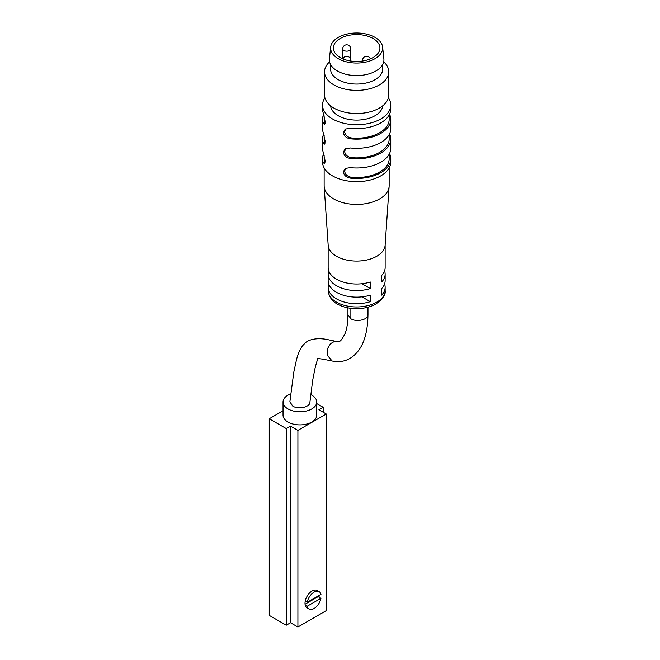 <?xml version="1.0" encoding="UTF-8"?>
<svg xmlns="http://www.w3.org/2000/svg" width="660" height="660" viewBox="0 0 660 660"><rect width="100%" height="100%" fill="white"/><g stroke="black" fill="none" stroke-linecap="round" stroke-linejoin="round"><path stroke-width="0.99" d="M389.152 154.267L389.152 158.779A32.505 18.769 180 0 1 351.755 177.334C347.523 176.707 345.139 174.578 344.611 170.973L345.972 168.085M389.152 155.743L390.175 155.149A34.114 19.693 180 0 1 390.761 158.779A34.114 19.693 180 0 1 380.77 172.706A34.114 19.693 180 0 1 350.361 178.142L351.755 177.334M390.175 155.149L389.598 153.384M350.361 178.142C346.203 177.416 343.876 175.263 343.382 171.682L345.296 168.407L350.361 167.656A34.114 19.693 0 0 0 380.77 162.22A34.114 19.693 0 0 0 390.761 148.294L390.761 139.12A34.114 19.693 180 0 1 380.77 153.046A34.114 19.693 180 0 1 350.361 158.474L351.755 157.674A32.505 18.769 180 0 0 389.152 139.12L389.152 134.607M325.042 143.17L324.505 141.95L323.12 142.75A34.114 19.693 180 0 1 322.534 139.12L322.534 148.294A34.114 19.693 0 0 0 323.12 151.924L325.215 161.197L324.472 163.795L323.12 162.41A34.114 19.693 180 0 1 322.534 158.779A34.114 19.693 180 0 1 323.689 153.697M324.142 155.166L324.142 158.779A32.505 18.769 180 0 0 324.505 161.609L325.042 162.83M389.152 136.084L390.175 135.49A34.114 19.693 180 0 1 390.761 139.12M390.175 135.49L389.598 133.724M345.972 148.417L344.611 151.313C345.139 154.918 347.523 157.039 351.755 157.674M350.361 158.474C346.203 157.756 343.876 155.603 343.382 152.023L345.296 148.748L350.361 147.988A34.114 19.693 0 0 0 380.77 142.56A34.114 19.693 0 0 0 390.761 128.634L390.761 119.46A34.114 19.693 180 0 1 380.77 133.386A34.114 19.693 180 0 1 350.361 138.814L351.755 138.014A32.505 18.769 180 0 0 389.152 119.46L389.152 114.947M325.042 123.502L324.505 122.281L323.12 123.09A34.114 19.693 180 0 1 322.534 119.46L322.534 128.634A34.114 19.693 0 0 0 323.12 132.264L325.215 141.537L324.472 144.136L323.12 142.75M324.505 141.95A32.505 18.769 180 0 1 324.142 139.12L324.142 135.498M322.534 139.12A34.114 19.693 180 0 1 323.689 134.038M389.152 116.424L390.175 115.83A34.114 19.693 180 0 1 390.761 119.46M390.175 115.83L389.598 114.056M345.972 128.758L344.611 131.654C345.139 135.259 347.523 137.379 351.755 138.014M350.361 138.814C346.203 138.097 343.876 135.944 343.382 132.363L345.296 129.079L350.361 128.329A34.114 19.693 0 0 0 380.77 122.9A34.114 19.693 0 0 0 390.761 108.974L390.761 105.039A34.114 19.693 180 0 1 380.77 118.965A34.114 19.693 180 0 1 343.588 123.238A34.114 19.693 180 0 1 322.534 105.039A34.114 19.693 180 0 1 324.91 97.812M322.534 105.039L322.534 108.974A34.114 19.693 0 0 0 323.12 112.604L325.215 121.877L324.472 124.476L323.12 123.09M324.505 122.281A32.505 18.769 180 0 1 324.142 119.46L324.142 115.838M322.534 119.46A34.114 19.693 180 0 1 323.689 114.37M389.152 167.929L389.152 185.65A32.505 18.769 180 0 1 389.128 186.384L385.118 245.281A28.495 16.451 180 0 1 376.794 256.262A28.495 16.451 180 0 1 346.261 259.949A28.495 16.451 180 0 1 328.177 245.281L324.167 186.384A32.505 18.769 180 0 1 324.142 185.65L324.142 167.929M328.152 244.959L328.152 267.572A28.495 16.451 0 0 0 370.301 282.01L370.301 288.56A28.495 16.451 180 0 1 328.152 274.123L328.152 280.682A28.495 16.451 0 0 0 370.301 295.119L370.301 301.67A28.495 16.451 180 0 1 328.152 287.232A28.495 16.451 180 0 1 328.721 283.957M384.565 283.957A28.495 16.451 180 0 1 385.143 287.232A28.495 16.451 180 0 1 381.653 295.119L381.653 288.56A28.495 16.451 0 0 0 385.143 280.682L385.143 274.123A28.495 16.451 180 0 1 381.653 282.01L381.653 275.451A28.495 16.451 0 0 0 385.143 267.572L385.143 244.959M328.152 274.123A28.495 16.451 180 0 1 328.721 270.847M384.565 270.847A28.495 16.451 180 0 1 385.143 274.123M361.944 283.734L370.301 288.56M361.944 296.843L370.301 301.67M388.377 97.812A34.114 19.693 180 0 1 390.761 105.039M382.693 105.831A26.087 15.065 180 0 1 375.094 115.69A26.087 15.065 180 0 1 347.3 119.105A26.087 15.065 180 0 1 330.594 105.831M390.761 158.779L390.761 161.956A34.114 19.693 180 0 1 380.77 175.882A34.114 19.693 180 0 1 343.588 180.155A34.114 19.693 180 0 1 322.534 161.956L322.534 158.779M389.128 186.384A32.505 18.769 180 0 1 379.632 198.924A32.505 18.769 180 0 1 344.8 203.131A32.505 18.769 180 0 1 324.167 186.384M373.106 57.527A23.273 13.439 180 0 1 347.737 60.44A23.273 13.439 180 0 1 333.366 48.023A23.273 13.439 180 0 1 356.647 34.584A23.273 13.439 180 0 1 379.921 48.023A23.273 13.439 180 0 1 373.106 57.527M375.045 58.649A26.029 15.023 180 0 1 345.947 61.726A26.029 15.023 180 0 1 330.668 47.099A26.029 15.023 180 0 1 356.647 33A26.029 15.023 180 0 1 382.618 47.099A26.029 15.023 180 0 1 375.045 58.649M382.618 47.099L383.881 58.847A27.291 15.758 180 0 1 375.944 70.966A27.291 15.758 180 0 1 345.427 74.184A27.291 15.758 180 0 1 329.406 58.847L330.668 47.099M382.734 64.449L382.734 68.995A26.087 15.065 180 0 1 375.094 79.645A26.087 15.065 180 0 1 346.665 82.912A26.087 15.065 180 0 1 330.561 68.995L330.561 64.449M383.707 61.858A32.109 18.538 180 0 1 388.748 71.833A32.109 18.538 180 0 1 379.351 84.942A32.109 18.538 180 0 1 344.363 88.96A32.109 18.538 180 0 1 324.538 71.833A32.109 18.538 180 0 1 329.587 61.858M388.748 71.833L388.748 94.999A32.109 18.538 180 0 1 379.351 108.1A32.109 18.538 180 0 1 344.363 112.117A32.109 18.538 180 0 1 324.538 94.999L324.538 71.833M319.184 595.386A10.032 5.791 -60 0 1 318.978 597.135L320.966 598.282L307.189 606.235L305.209 605.088A10.032 5.791 -60 0 1 305.209 601.161L307.189 602.308L320.966 594.355A10.032 5.791 -60 0 0 319.093 591.607A10.032 5.791 -60 0 0 312.18 593.505A10.032 5.791 -60 0 0 307.189 602.308M305.052 604.197L318.128 596.648A10.032 5.791 120 0 0 318.244 595.922M318.978 597.135L318.128 596.648M320.966 598.282A10.032 5.791 -60 0 1 315.983 607.084A10.032 5.791 -60 0 1 309.061 608.982A10.032 5.791 -60 0 1 307.189 606.235M305.209 601.161A10.032 5.791 -60 0 1 310.192 592.358A10.032 5.791 -60 0 1 317.105 590.461L319.093 591.607M309.061 608.982L307.073 607.835A10.032 5.791 -60 0 1 305.209 605.088M309.92 402.039L309.92 402.229C310.101 407.104 298.468 409.777 292.792 406.147L289.864 401.833L293.815 372.017L296.472 359.799C298.345 352.415 300.911 347.168 304.194 344.05C308.005 339.149 317.724 337.45 328.036 339.694L336.649 341.484C339.248 341.401 340.106 343.373 345.097 333.448C346.954 328.762 347.894 322.517 347.935 314.696L350.864 318.772L350.864 308.294M310.613 394.54A16.855 9.735 180 0 1 316.742 402.047A16.855 9.735 180 0 1 306.339 411.04A16.855 9.735 180 0 1 287.974 408.928A16.855 9.735 180 0 1 283.033 402.047A16.855 9.735 180 0 1 290.507 393.962M316.742 402.047L316.742 415.156A16.855 9.735 180 0 1 306.339 424.149A16.855 9.735 180 0 1 287.974 422.037A16.855 9.735 180 0 1 283.033 415.156L283.033 402.047M316.742 403.59L323.161 407.294L318.904 409.753L326.279 414.01L297.908 430.394L290.524 426.137L286.267 428.587L269.239 418.762L283.033 410.8M323.161 412.211L323.161 407.294M269.239 418.762L269.239 615.367L286.267 625.202L290.524 622.743L297.908 627L326.279 610.615L326.279 414.01M297.908 627L297.908 430.394M290.524 622.743L290.524 426.137M286.267 625.202L286.267 428.587M324.505 161.609L323.12 162.41M376.794 302.14A28.495 16.451 180 0 1 345.741 305.704A28.495 16.451 180 0 1 328.152 290.507C328.985 297.28 332.59 302.057 338.976 304.854C348.216 309.771 364.922 310.315 375.961 303.979C382.899 298.856 385.96 294.368 385.143 290.507A28.495 16.451 180 0 1 376.794 302.14M343.876 50.482A4.01 2.318 0 0 0 348.249 50.985A4.01 2.318 0 0 0 350.724 48.848A4.01 4.01 0 0 0 346.714 44.831A4.01 4.01 0 0 0 342.697 48.848A4.01 2.318 0 0 0 343.876 50.482M350.551 60.992A4.01 2.318 0 0 0 350.724 60.316L350.724 48.848M370.334 58.897A4.01 4.01 0 0 0 362.563 60.316A4.01 2.318 0 0 0 362.744 60.992M317.452 358.768C317.188 358.19 322.096 358.933 332.17 361.02L327.319 355.344L327.789 348.191L330.503 343.703L334.373 341.459L336.616 341.476M367.983 307.205L367.983 314.663C368.437 319.613 356.631 322.468 350.864 318.772M328.152 287.232L328.152 290.507M385.143 287.232L385.143 290.507M342.697 58.79L342.697 48.848M350.724 61.025L350.724 60.316A4.01 4.01 0 0 0 342.961 58.897M362.563 61.025L362.563 60.316M309.911 402.229L312.675 380.358L314.894 368.899C316.734 361.564 317.873 358 318.318 358.215M347.935 307.816L347.935 314.688M367.975 314.663C367.711 334.381 362.851 348.142 353.389 355.946C347.531 360.913 340.469 362.604 332.195 361.02"/></g></svg>
